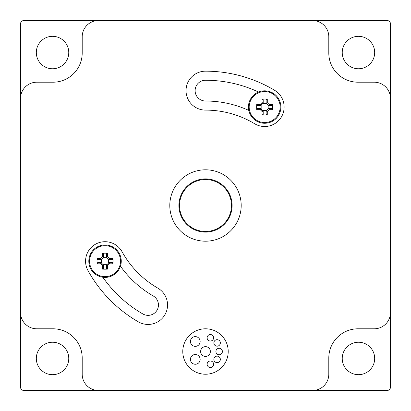 <?xml version="1.0" encoding="UTF-8"?>
<svg xmlns="http://www.w3.org/2000/svg" width="411" height="411" viewBox="0 0 411 411"><rect width="100%" height="100%" fill="white"/><g stroke="black" fill="none" stroke-linecap="round" stroke-linejoin="round"><path stroke-width="0.62" d="M241.19 205.5A35.69 35.69 0 0 1 187.652 236.412A35.69 35.69 0 0 1 187.652 174.588A35.69 35.69 0 0 1 241.19 205.5M178.893 205.5A26.607 26.607 0 0 0 218.801 228.542A26.607 26.607 0 0 0 218.801 182.458A26.607 26.607 0 0 0 178.893 205.5M157.803 288.116A19.466 19.466 0 0 1 164.929 314.708A19.466 19.466 0 0 1 138.332 321.834A134.33 134.33 0 0 1 88.011 270.623A19.466 19.466 0 0 1 95.599 244.16A19.466 19.466 0 0 1 122.067 251.748A95.393 95.393 0 0 0 157.803 288.116M102.853 277.261A125.247 125.247 0 0 0 142.879 313.968A10.383 10.383 0 0 0 157.059 310.166A10.383 10.383 0 0 0 153.262 295.982A104.481 104.481 0 0 1 120.464 266.205M205.5 110.107A19.466 19.466 0 0 1 186.034 90.636A19.466 19.466 0 0 1 205.5 71.17A134.33 134.33 0 0 1 274.687 90.353A19.466 19.466 0 0 1 281.345 117.068A19.466 19.466 0 0 1 254.63 123.732A95.393 95.393 0 0 0 205.5 110.107M258.514 92.028A125.247 125.247 0 0 0 205.5 80.253A10.383 10.383 0 0 0 195.117 90.636A10.383 10.383 0 0 0 205.5 101.019A104.481 104.481 0 0 1 248.789 110.41M228.213 351.513A22.713 22.713 0 0 1 194.141 371.184A22.713 22.713 0 0 1 194.141 331.841A22.713 22.713 0 0 1 228.213 351.513M358.002 328.8A29.202 29.202 0 0 0 328.8 358.002L328.8 374.226A16.224 16.224 0 0 1 312.576 390.45L98.424 390.45A16.224 16.224 0 0 1 82.2 374.226L82.2 358.002A29.202 29.202 0 0 0 52.998 328.8L36.774 328.8A16.224 16.224 0 0 1 20.55 312.576L20.55 98.424A16.224 16.224 0 0 1 36.774 82.2L52.998 82.2A29.202 29.202 0 0 0 82.2 52.998L82.2 36.774A16.224 16.224 0 0 1 98.424 20.55L312.576 20.55A16.224 16.224 0 0 1 328.8 36.774L328.8 52.998A29.202 29.202 0 0 0 358.002 82.2L374.226 82.2A16.224 16.224 0 0 1 390.45 98.424L390.45 312.576A16.224 16.224 0 0 1 374.226 328.8L358.002 328.8A29.202 29.202 0 0 0 328.8 358.002A29.202 29.202 0 0 1 358.002 328.8L374.226 328.8L358.002 328.8M20.55 387.203L20.55 23.797A3.247 3.247 0 0 1 23.797 20.55L387.203 20.55A3.247 3.247 0 0 1 390.45 23.797L390.45 387.203A3.247 3.247 0 0 1 387.203 390.45L23.797 390.45A3.247 3.247 0 0 1 20.55 387.203M328.8 52.998A29.202 29.202 0 0 0 358.002 82.2A29.202 29.202 0 0 1 328.8 52.998L328.8 36.774L328.8 52.998M52.998 82.2A29.202 29.202 0 0 0 82.2 52.998A29.202 29.202 0 0 1 52.998 82.2L36.774 82.2L52.998 82.2M82.2 358.002A29.202 29.202 0 0 0 52.998 328.8A29.202 29.202 0 0 1 82.2 358.002L82.2 374.226L82.2 358.002M36.317 52.541A16.224 16.224 0 0 0 60.653 66.592A16.224 16.224 0 0 0 60.653 38.495A16.224 16.224 0 0 0 36.317 52.541M342.235 358.459A16.224 16.224 0 0 0 366.571 372.505A16.224 16.224 0 0 0 366.571 344.408A16.224 16.224 0 0 0 342.235 358.459M36.317 358.459A16.224 16.224 0 0 0 60.653 372.505A16.224 16.224 0 0 0 60.653 344.408A16.224 16.224 0 0 0 36.317 358.459M342.235 52.541A16.224 16.224 0 0 0 366.571 66.592A16.224 16.224 0 0 0 366.571 38.495A16.224 16.224 0 0 0 342.235 52.541M200.635 351.513A4.865 4.865 0 0 0 207.935 355.726A4.865 4.865 0 0 0 207.935 347.3A4.865 4.865 0 0 0 200.635 351.513M207.123 337.785A3.247 3.247 0 0 0 211.989 340.596A3.247 3.247 0 0 0 211.989 334.975A3.247 3.247 0 0 0 207.123 337.785M207.123 364.249A3.247 3.247 0 0 0 211.989 367.059A3.247 3.247 0 0 0 211.989 361.439A3.247 3.247 0 0 0 207.123 364.249M215.909 351.513A3.247 3.247 0 0 0 220.774 354.323A3.247 3.247 0 0 0 220.774 348.703A3.247 3.247 0 0 0 215.909 351.513M213.848 359.384A3.247 3.247 0 0 0 218.719 362.194A3.247 3.247 0 0 0 218.719 356.573A3.247 3.247 0 0 0 213.848 359.384M213.848 342.928A3.247 3.247 0 0 0 218.719 345.738A3.247 3.247 0 0 0 218.719 340.118A3.247 3.247 0 0 0 213.848 342.928M190.421 359.384A4.865 4.865 0 0 0 197.722 363.601A4.865 4.865 0 0 0 197.722 355.171A4.865 4.865 0 0 0 190.421 359.384M190.421 341.49A4.865 4.865 0 0 0 197.722 345.702A4.865 4.865 0 0 0 197.722 337.272A4.865 4.865 0 0 0 190.421 341.49M312.576 20.55L98.424 20.55M390.45 312.576L390.45 98.424M20.55 98.424L20.55 312.576M98.424 390.45L312.576 390.45M179.54 205.5A25.96 25.96 0 0 0 225.182 222.428A25.96 25.96 0 0 0 214.527 181.164A25.96 25.96 0 0 0 179.54 205.5M106.5 265.152L106.5 268.578L107.661 269.123L107.661 265.614L106.5 265.152L108.987 262.66L109.465 263.811L112.974 263.811A24.691 12.34 -90 0 0 112.974 258.565L112.429 259.726L109.002 259.726L109.465 258.565L107.661 256.762L106.511 257.235L108.987 259.716M107.661 265.614L109.465 263.811M109.002 262.65L112.429 262.65L112.974 263.811M112.974 258.565L109.465 258.565M106.511 257.235L106.5 253.798L107.661 253.248A24.691 12.34 180 0 0 102.416 253.248L103.577 253.798L103.577 257.224L102.416 256.762L100.613 258.565L101.085 259.716L103.567 257.235M107.661 256.762L107.661 253.248M102.416 253.248L102.416 256.762M101.085 259.716L97.648 259.726L97.099 258.565A24.691 12.34 90 0 0 97.099 263.811L97.648 262.65L101.075 262.65L100.613 263.811L102.416 265.614L103.567 265.136L101.085 262.66M100.613 258.565L97.099 258.565M97.099 263.811L100.613 263.811M103.567 265.136L103.577 268.578L102.416 269.123A24.691 12.34 0 0 0 107.661 269.123M102.416 265.614L102.416 269.123M89.552 261.185A15.484 15.484 0 0 1 119.74 256.325A15.484 15.484 0 0 1 107.497 276.475A15.484 15.484 0 0 1 89.552 261.185M103.12 264.689L106.958 264.689M108.54 263.107L108.54 259.269M106.958 257.682L103.12 257.682M101.532 259.269L101.532 263.107M88.812 261.185A16.224 16.224 0 0 1 113.148 247.139A16.224 16.224 0 0 1 113.148 275.236A16.224 16.224 0 0 1 88.812 261.185M266.117 111.006L266.117 114.433L267.284 114.982L267.284 111.468L266.117 111.006L268.624 108.504L269.082 109.665L272.596 109.665A24.691 12.34 -90 0 0 272.596 104.42L272.046 105.581L268.624 105.581L269.082 104.42L267.284 102.616L266.133 103.094L268.609 105.57M267.284 111.468L269.082 109.665M268.624 108.504L272.046 108.504L272.596 109.665M272.596 104.42L269.082 104.42M266.133 103.094L266.117 99.652L267.284 99.108A24.691 12.34 180 0 0 262.038 99.108L263.199 99.652L263.199 103.079L262.038 102.616L260.235 104.42L260.708 105.57L263.189 103.094M267.284 102.616L267.284 99.108M262.038 99.108L262.038 102.616M260.708 105.57L257.271 105.581L256.721 104.42A24.691 12.34 90 0 0 256.721 109.665L257.271 108.504L260.697 108.504L260.235 109.665L262.038 111.468L263.189 110.996L260.708 108.514M260.235 104.42L256.721 104.42M256.721 109.665L260.235 109.665M263.189 110.996L263.199 114.433L262.038 114.982A24.691 12.34 0 0 0 267.284 114.982M262.038 111.468L262.038 114.982M249.174 107.045A15.484 15.484 0 0 1 267.119 91.756A15.484 15.484 0 0 1 279.362 111.9A15.484 15.484 0 0 1 249.174 107.045M262.742 110.549L266.58 110.549M268.162 108.961L268.162 105.124M266.58 103.536L262.742 103.536M261.155 105.124L261.155 108.961M248.434 107.045A16.224 16.224 0 0 1 272.77 92.994A16.224 16.224 0 0 1 272.77 121.091A16.224 16.224 0 0 1 248.434 107.045"/></g></svg>
